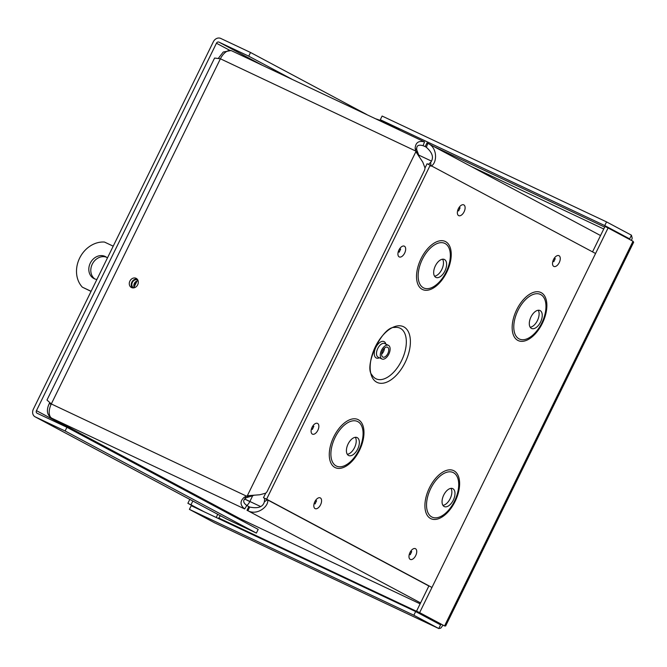 <?xml version="1.0" encoding="UTF-8"?>
<svg xmlns="http://www.w3.org/2000/svg" width="667" height="667" viewBox="0 0 667 667"><rect width="100%" height="100%" fill="white"/><g stroke="black" fill="none" stroke-linecap="round" stroke-linejoin="round"><path stroke-width="1" d="M267.584 499.533C269.535 505.761 257.487 516.008 247.891 510.73L247.007 510.297L248.808 506.612L249.691 507.053C258.062 508.771 262.956 507.02 264.374 501.817L267.284 499.75M264.374 501.817L264.691 498.357M249.691 507.053L247.891 510.73L420.569 602.91M428.389 164.365L430.715 162.281C434.084 157.712 432.533 152.635 426.055 147.048L425.171 146.615L426.972 142.938L427.855 143.372L426.363 147.207M430.865 165.574L430.715 162.281M430.899 166.166C437.185 163.54 437.936 147.674 427.855 143.372L600.542 235.543M49.992 402.993L49.316 403.468C46.106 410.213 46.948 415.132 51.834 418.234L244.689 508.954C239.978 505.102 239.837 501.2 244.264 497.232L247.34 495.723L249.316 496.773L246.507 497.665C242.663 499.9 242.763 502.509 246.798 505.494L248.808 506.612M231.799 50.875A12.365 6.753 115.3 0 0 231.641 50.792A12.365 6.753 115.3 0 0 220.402 58.796L51.309 403.952L248.458 497.065M424.837 146.457L423.061 145.706C418.242 144.305 416.158 145.748 416.8 150.05L417.859 152.751L415.883 151.692L415.157 148.399C415.516 142.596 418.634 140.429 424.512 141.904L231.641 50.792M417.55 151.909L220.402 58.796L214.591 58.037L46.982 400.033L51.309 403.952A12.365 6.753 115.3 0 0 51.834 418.234L239.736 518.534L51.834 418.234M417.859 152.751L419.318 156.878M266.992 491.821L424.662 169.96L425.037 168.034L422.761 162.089L415.883 151.692L247.34 495.723L259.78 494.772L265.758 493.163L266.983 491.812M254.352 495.156L249.316 496.773M137.127 279.064A5.161 4.319 -61.9 0 0 131.958 281.958A5.161 4.319 -61.9 0 0 132.433 287.852M420.118 603.835L239.736 518.534M131.524 287.56A5.161 4.319 118.1 0 1 131.366 287.485A5.161 4.319 118.1 0 1 129.982 280.899A5.161 4.319 118.1 0 1 136.226 278.381A5.161 4.319 118.1 0 1 137.652 284.876A5.161 4.319 118.1 0 1 131.524 287.56M230.957 50.55L223.237 52.026L218.426 58.254M51.134 404.327L49.316 403.468M244.547 498.899L249.867 501.476A8.262 4.511 -64.7 0 1 246.857 505.536M244.489 498.974L249.825 501.567M292.004 79.265L248.733 56.17L250.534 52.485L220.735 38.428A6.17 5.161 -61.9 0 0 213.348 41.763L33.35 409.179A6.17 5.161 -61.9 0 0 35.118 416.825A6.17 5.161 -61.9 0 0 35.309 416.917L65.116 430.982L256.378 533.075L226.58 519.018A6.17 5.161 118.1 0 1 226.388 518.926A6.17 5.161 118.1 0 1 226.205 518.818M248.733 56.17L218.926 42.113A2.068 1.734 -61.9 0 0 216.45 43.23L36.46 410.647L227.722 512.748L227.964 512.264M366.767 114.532L250.534 52.485M36.46 410.647A2.068 1.734 118.1 0 0 37.11 413.24L66.917 427.297L258.187 529.398L256.378 533.075M66.917 427.297L65.116 430.982M214.532 522.77L189.42 509.371L413.848 615.232L438.836 628.572L440.787 628.114L442.996 625.187M189.42 509.371L191.221 505.694L415.658 611.556L413.848 615.232M441.12 624.287L440.587 624.862L415.658 611.556M440.587 624.862L438.769 628.539L214.34 522.678M220.277 515.658L218.551 518.584M445.631 625.988L444.556 625.929L419.635 612.623L608.079 227.964L633 241.271L633.65 242.221L445.639 625.996M633 241.271L444.556 625.929L416.533 611.164L428.931 585.843M592.538 251.876L604.977 226.497L608.079 227.964M416.533 611.164L419.635 612.623M631.474 240.453L632.191 238.252L631.466 235.201L606.545 221.903L382.108 116.041L380.307 119.718L604.744 225.579L606.545 221.903M629.631 239.47L629.665 238.886L604.744 225.579M399.608 130.023L380.307 119.718M620.002 234.325L629.665 238.886L631.466 235.201M217.509 518.092L218.684 518.476M385.734 123.478L379.273 120.435M192.83 501.009L190.987 504.777L187.877 503.31L200.884 510.247M203.985 511.714L190.987 504.777M418.676 612.306L219.059 518.151L217.475 518.076M379.431 120.11L376.171 118.968M189.795 499.391L187.877 503.31M106.47 257.22A12.398 10.389 -61.9 0 0 92.496 263.732A12.398 10.389 -61.9 0 0 94.864 278.964M96.89 279.473A12.398 10.389 118.1 0 1 93.839 278.506A12.398 10.389 118.1 0 1 90.395 262.906A12.398 10.389 118.1 0 1 105.136 256.436A12.398 10.389 118.1 0 1 105.519 256.628A12.398 10.389 118.1 0 1 107.412 257.996M138.086 280.707A4.494 3.769 -61.9 0 0 134.426 283.267A4.494 3.769 -61.9 0 0 134.334 287.744M133.55 287.894A4.494 3.769 118.1 0 1 132.441 282.233A4.494 3.769 118.1 0 1 137.744 279.948A4.494 3.769 118.1 0 1 137.777 279.965M91.104 291.296L82.366 287.177A26.455 22.153 118.1 0 1 79.631 258.112A26.455 22.153 118.1 0 1 104.469 242.054L113.207 246.173M91.054 291.396L82.366 287.177M403.818 326.872A30.824 16.833 -64.7 0 1 396.356 375.254A30.824 16.833 -64.7 0 1 370.619 361.514A30.824 16.833 -64.7 0 1 403.818 326.872M388.511 345.373A7.554 4.127 115.3 0 0 388.411 345.323A7.554 4.127 115.3 0 0 381.466 350.4A7.554 4.127 115.3 0 0 381.966 358.988A7.554 4.127 115.3 0 0 388.878 354.01A7.554 4.127 115.3 0 0 388.511 345.373M387.594 347.257A5.453 2.976 115.3 0 0 387.519 347.224A5.453 2.976 115.3 0 0 382.499 350.884A5.453 2.976 115.3 0 0 382.866 357.087A5.453 2.976 115.3 0 0 387.852 353.493A5.453 2.976 115.3 0 0 387.594 347.257M431.966 587.46L266.6 499.191L430.207 165.224L427.08 163.749L425.029 167.934M265.674 493.213L263.473 497.707L428.856 585.993M430.207 165.224L595.573 253.493M347.307 454.31A9.922 5.419 115.3 0 0 354.652 447.382A9.922 5.419 115.3 0 0 355.328 437.31M357.245 437.644A9.922 5.419 115.3 0 0 357.112 437.577A9.922 5.419 115.3 0 0 347.982 444.239A9.922 5.419 115.3 0 0 348.649 455.519A9.922 5.419 115.3 0 0 357.72 448.983A9.922 5.419 115.3 0 0 357.245 437.644M434.567 276.196A9.922 5.419 115.3 0 0 441.904 269.268A9.922 5.419 115.3 0 0 442.58 259.196M444.505 259.53A9.922 5.419 115.3 0 0 444.372 259.463A9.922 5.419 115.3 0 0 435.243 266.125A9.922 5.419 115.3 0 0 435.91 277.405A9.922 5.419 115.3 0 0 444.981 270.869A9.922 5.419 115.3 0 0 444.505 259.53M442.938 505.361A9.922 5.419 115.3 0 0 450.283 498.432A9.922 5.419 115.3 0 0 450.959 488.361M452.876 488.694A9.922 5.419 115.3 0 0 452.751 488.628A9.922 5.419 115.3 0 0 443.622 495.289A9.922 5.419 115.3 0 0 444.289 506.57A9.922 5.419 115.3 0 0 453.36 500.033A9.922 5.419 115.3 0 0 452.876 488.694M530.198 327.247A9.922 5.419 115.3 0 0 537.544 320.318A9.922 5.419 115.3 0 0 538.219 310.247M540.137 310.58A9.922 5.419 115.3 0 0 540.003 310.514A9.922 5.419 115.3 0 0 530.874 317.175A9.922 5.419 115.3 0 0 531.541 328.456A9.922 5.419 115.3 0 0 540.612 321.919A9.922 5.419 115.3 0 0 540.137 310.58M263.473 497.707L266.6 499.191M415.157 148.399L416.8 150.05M244.264 497.232L246.507 497.665M244.689 508.954L246.798 505.494M424.512 141.904L423.061 145.706M426.638 147.365L426.055 147.048M252.751 495.589L249.867 501.476L260.655 506.561M418.626 155.036L431.524 161.122M425.171 146.615L424.495 146.298M218.926 42.113L262.206 65.208M229.656 50.275L216.45 43.23M35.309 416.917L226.58 519.018M433.25 146.24L604.677 227.097M603.743 229.006L471.019 166.4M216.2 517.475L217.75 514.315M133.817 285.351L135.534 281.841M400.367 328.347A28.022 15.299 -64.7 0 1 399.408 364.632A28.022 15.299 -64.7 0 1 372.086 375.104C363.29 366.55 382.374 326.105 394.564 327.455A28.022 15.299 -64.7 0 1 400.367 328.347M385.876 344.13A9.063 4.944 115.3 0 0 384.167 341.654A9.063 4.944 115.3 0 0 374.812 350.025A9.063 4.944 115.3 0 0 379.431 357.795M384.751 343.597A7.554 4.127 115.3 0 0 384.651 343.547A7.554 4.127 115.3 0 0 377.697 348.624A7.554 4.127 115.3 0 0 378.206 357.212L381.966 358.988M381.641 354.152A5.453 2.976 115.3 0 0 384.475 348.141M463.848 204.911A5.945 3.243 115.3 0 0 457.445 211.589A5.945 3.243 115.3 0 0 462.414 214.24A5.945 3.243 115.3 0 0 463.848 204.911M404.41 246.206A5.945 3.243 115.3 0 0 398.007 252.885A5.945 3.243 115.3 0 0 402.968 255.536A5.945 3.243 115.3 0 0 404.41 246.206M320.31 497.907A5.945 3.243 115.3 0 0 313.907 504.586A5.945 3.243 115.3 0 0 318.876 507.237A5.945 3.243 115.3 0 0 320.31 497.907M445.564 241.612A26.588 14.516 -64.7 0 1 439.128 283.342A26.588 14.516 -64.7 0 1 416.933 271.494A26.588 14.516 -64.7 0 1 445.564 241.612M541.204 292.663A26.588 14.516 -64.7 0 1 534.759 334.392A26.588 14.516 -64.7 0 1 512.564 322.545A26.588 14.516 -64.7 0 1 541.204 292.663M453.944 470.777A26.588 14.516 -64.7 0 1 447.507 512.506A26.588 14.516 -64.7 0 1 425.313 500.659A26.588 14.516 -64.7 0 1 453.944 470.777M358.312 419.726A26.588 14.516 -64.7 0 1 351.868 461.456A26.588 14.516 -64.7 0 1 329.673 449.608A26.588 14.516 -64.7 0 1 358.312 419.726M559.004 255.703A5.945 3.243 115.3 0 0 552.601 262.389A5.945 3.243 115.3 0 0 557.57 265.032A5.945 3.243 115.3 0 0 559.004 255.703M415.466 548.699A5.945 3.243 115.3 0 0 409.063 555.386A5.945 3.243 115.3 0 0 414.032 558.029A5.945 3.243 115.3 0 0 415.466 548.699M317.592 423.428A5.945 3.243 115.3 0 0 311.189 430.107A5.945 3.243 115.3 0 0 316.15 432.758A5.945 3.243 115.3 0 0 317.592 423.428M357.82 421.636A24.654 13.457 115.3 0 0 331.266 449.341A24.654 13.457 115.3 0 0 351.851 460.33A24.654 13.457 115.3 0 0 357.82 421.636M445.081 243.522A24.654 13.457 115.3 0 0 418.526 271.227A24.654 13.457 115.3 0 0 439.111 282.216A24.654 13.457 115.3 0 0 445.081 243.522M453.46 472.686A24.654 13.457 115.3 0 0 426.905 500.392A24.654 13.457 115.3 0 0 447.49 511.381A24.654 13.457 115.3 0 0 453.46 472.686M540.712 294.572A24.654 13.457 115.3 0 0 514.157 322.278A24.654 13.457 115.3 0 0 534.742 333.267A24.654 13.457 115.3 0 0 540.712 294.572M226.388 518.926L35.118 416.825M438.836 628.572L214.432 522.72M137.11 280.907L134.05 287.143M384.651 343.547L388.411 345.323M457.971 209.805L458.613 210.93L460.097 207.787L458.821 208.004M311.706 428.322L312.348 429.448L313.832 426.305L312.556 426.521M409.588 553.602L410.23 554.727L411.714 551.576L410.438 551.801M553.126 260.605L553.768 261.731L555.252 258.579L553.977 258.804M314.432 502.801L315.074 503.927L316.558 500.784L315.283 501M398.532 251.1L399.174 252.226L400.659 249.083L399.383 249.3"/></g></svg>
